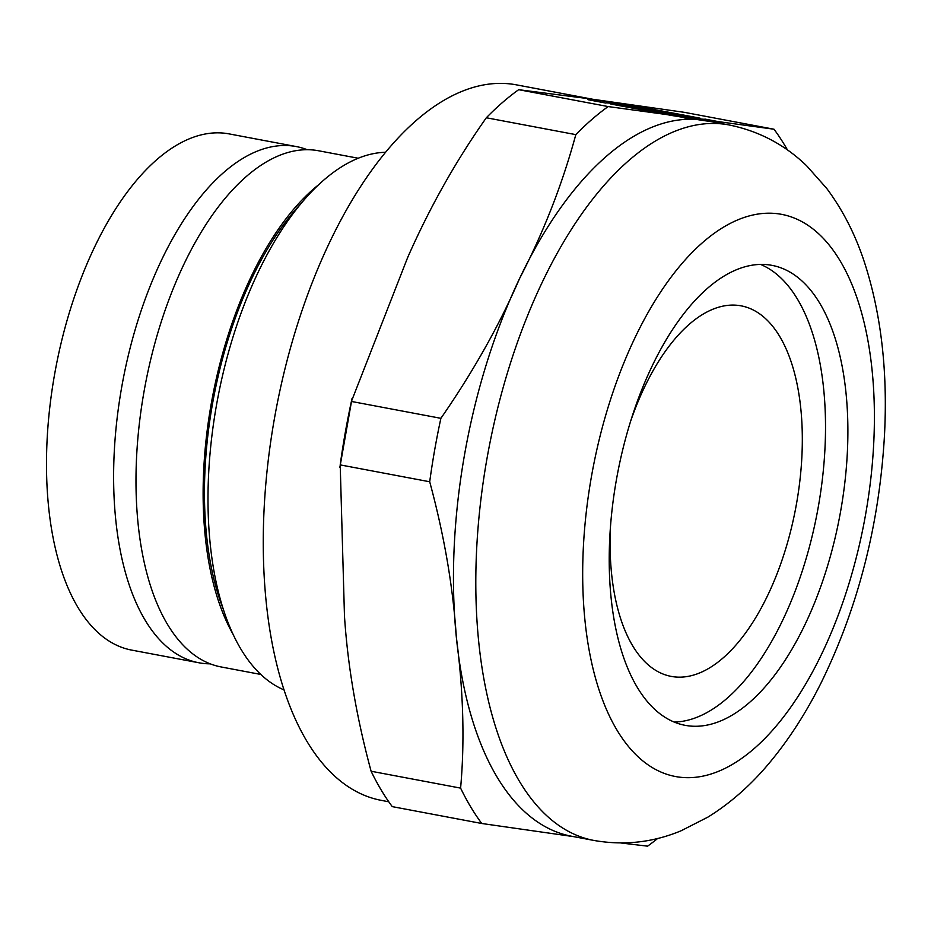 <?xml version="1.0" encoding="UTF-8"?>
<svg xmlns="http://www.w3.org/2000/svg" width="931" height="931" viewBox="0 0 931 931"><rect width="100%" height="100%" fill="white"/><g stroke="black" fill="none" stroke-linecap="round" stroke-linejoin="round"><path stroke-width="1.4" d="M652.957 109.87L665.688 112.267L652.922 110.079M647.348 109.264L659.439 111.417L647.336 109.567M699.879 118.132A93.147 1.99 -170 0 1 648.267 111.08L630.787 107.787A110.812 2.374 10 0 0 682.4 114.839L699.879 118.132A93.147 1.99 -170 0 1 700.415 118.458A93.147 1.99 -170 0 1 648.267 111.08L630.787 107.787A110.812 2.374 10 0 0 682.4 114.85A110.812 2.374 10 0 0 682.4 114.839L699.798 118.574M661.382 113.57L671.635 115.246L661.382 113.57M625.935 106.041L641.226 108.927L625.923 106.157M629.484 107.263L611.318 104.097L625.446 106.751M608.164 106.565L518.672 89.69L590.405 98.919L684.506 112.36L773.998 129.223L608.164 106.565A403.088 194.8 -79.3 0 0 575.824 134.634C562.266 184.431 543.506 232.413 519.545 278.59C499.458 325.024 473.239 371.609 440.887 418.322L351.394 401.447A403.088 194.8 100.7 0 0 345.18 433.09A403.088 194.8 100.7 0 0 340.211 464.895L429.703 481.769A403.088 194.8 -79.3 0 1 434.672 449.964A403.088 194.8 -79.3 0 1 440.887 418.322M639.876 106.821A93.147 1.99 10 0 0 588.264 99.768L605.744 103.062A110.812 2.374 -170 0 1 657.356 110.114L639.876 106.821A93.147 1.99 10 0 0 587.729 99.454A93.147 1.99 10 0 0 588.264 99.768L605.744 103.062A110.812 2.374 -170 0 1 657.356 110.114L639.783 107.321M661.289 110.87L676.581 113.757L661.278 110.987M630.019 106.6L645.299 109.486L629.996 106.716M648.826 109.765L633.092 107.018L648.791 109.963M518.672 89.69A403.088 194.8 100.7 0 0 486.331 117.76L575.824 134.634M728.892 124.917L706.513 120.693A364.079 175.947 100.7 0 0 702.265 120.006A364.079 175.947 100.7 0 0 519.545 278.59A364.079 175.947 100.7 0 0 464.557 454.619A364.079 175.947 100.7 0 0 456.33 637.048A364.079 175.947 100.7 0 0 571.611 836.247L593.978 840.46A364.079 175.947 -79.3 0 1 486.936 458.843A364.079 175.947 -79.3 0 1 728.892 124.917C758.823 131.003 784.74 144.619 806.618 165.776L826.635 188.318C842.52 209.615 854.995 233.867 864.038 261.064C881.075 312.967 887.883 371.213 884.45 435.789C879.248 524.712 858.219 606.896 821.363 682.342C806.293 712.576 789.046 739.354 769.623 762.652C751.236 784.786 730.73 802.906 708.095 817.011L681.224 830.72C653.155 842.45 624.073 845.697 593.978 840.46M773.998 129.223A403.088 194.8 -79.3 0 1 787.486 149.984M657.693 838.447A403.088 194.8 -79.3 0 1 647.58 846.163L620.884 842.974M392.265 806.63L481.758 823.493A403.088 194.8 -79.3 0 1 460.601 788.115L371.108 771.24A403.088 194.8 100.7 0 0 392.265 806.63M481.758 823.493L573.717 836.643M429.703 481.769C444.215 535.348 453.094 587.112 456.33 637.048C463.382 691.198 464.802 741.553 460.601 788.115M616.369 480.012A234.053 113.117 -79.3 0 1 771.915 265.347A234.053 113.117 -79.3 0 1 839.704 516.298A234.053 113.117 -79.3 0 1 685.193 725.342A234.053 113.117 -79.3 0 1 616.369 480.012M674.23 722.06A234.053 113.117 100.7 0 0 817.337 512.085A234.053 113.117 100.7 0 0 760.511 264.404M592.535 99.21L516.344 84.837A364.079 175.947 100.7 0 0 274.389 418.775A364.079 175.947 100.7 0 0 381.442 800.392L388.774 801.777M351.394 401.447L407.673 257.491C429.773 207.334 455.992 160.76 486.331 117.76M371.108 771.24C356.573 717.603 347.705 665.851 344.47 615.961L340.211 464.895M630.473 421.65A188.539 91.122 -79.3 0 1 741.111 305.845A188.539 91.122 -79.3 0 1 795.726 508A188.539 91.122 -79.3 0 1 671.251 676.406A188.539 91.122 -79.3 0 1 610.375 528.261M210.255 663.838A262.658 126.942 -79.3 0 1 198.873 662.767A262.658 126.942 -79.3 0 1 122.799 381.14A262.658 126.942 -79.3 0 1 296.198 146.551A262.658 126.942 -79.3 0 1 307.183 149.693M198.873 662.767L131.76 650.117A262.658 126.942 -79.3 0 1 55.674 368.49A262.658 126.942 -79.3 0 1 229.084 133.889L296.198 146.551M358.167 158.235L318.565 150.764A262.658 126.942 100.7 0 0 144.014 391.672A262.658 126.942 100.7 0 0 221.252 666.98L260.843 674.451M318.03 185.234A262.658 126.942 100.7 0 0 211.139 404.322A262.658 126.942 100.7 0 0 233.297 634.674M300.224 204.448A260.052 125.685 100.7 0 0 212.384 404.496A260.052 125.685 100.7 0 0 223.696 610.305M284.106 689.929A275.006 132.912 -79.3 0 1 217.61 399.015A275.006 132.912 -79.3 0 1 385.469 152.288M621.501 106.018L616.392 105.063M661.894 113.64L670.576 115.06L661.894 113.64M682.388 114.85L682.12 116.433L682.4 114.85M653.411 110.393L649.396 109.695L653.387 110.533M644.159 108.531L659.439 111.417L644.136 108.648M658.845 111.045L653.353 110.056L658.822 111.138M662.465 113.547L668.947 114.769L662.465 113.57M667.504 114.525L664.746 114.059L667.504 114.571M669.133 113.908L655.68 111.278L669.133 113.908M688.253 118.435L690.104 118.784L688.253 118.435M685.705 116.177L667.574 112.907L685.705 116.177M641.156 109.288L663.815 113.186L641.156 109.288M699.169 118.016L676.662 114.141L699.169 118.016M641.319 109.753L633.906 108.357L641.319 109.753M666.747 112.791L682.039 115.677L666.747 112.791M677.663 114.548L681.434 115.304L677.663 114.548M650.292 110.545L667.899 113.745L650.292 110.545M684.541 117.737L691.547 119.028L684.541 117.737M704.988 119.098L722.468 122.392A93.147 1.99 -170 0 1 670.855 115.339L653.376 112.046A110.812 2.374 10 0 0 704.988 119.098M672.229 113.978L676.011 114.653L672.229 113.978M610.852 104.028L628.332 107.321A110.812 2.374 -170 0 1 679.944 114.373L662.465 111.08A93.147 1.99 10 0 0 610.852 104.028M616.415 104.947L624.841 106.646M683.971 117.83L690.686 118.749L683.971 117.83M684.494 117.9L690.174 118.679L684.494 117.9M591.441 476.602A286.061 138.254 100.7 0 0 754.098 748.629A286.061 138.254 100.7 0 0 840.111 260.796A286.061 138.254 100.7 0 0 591.441 476.602M351.999 398.619L339.862 467.362"/></g></svg>
